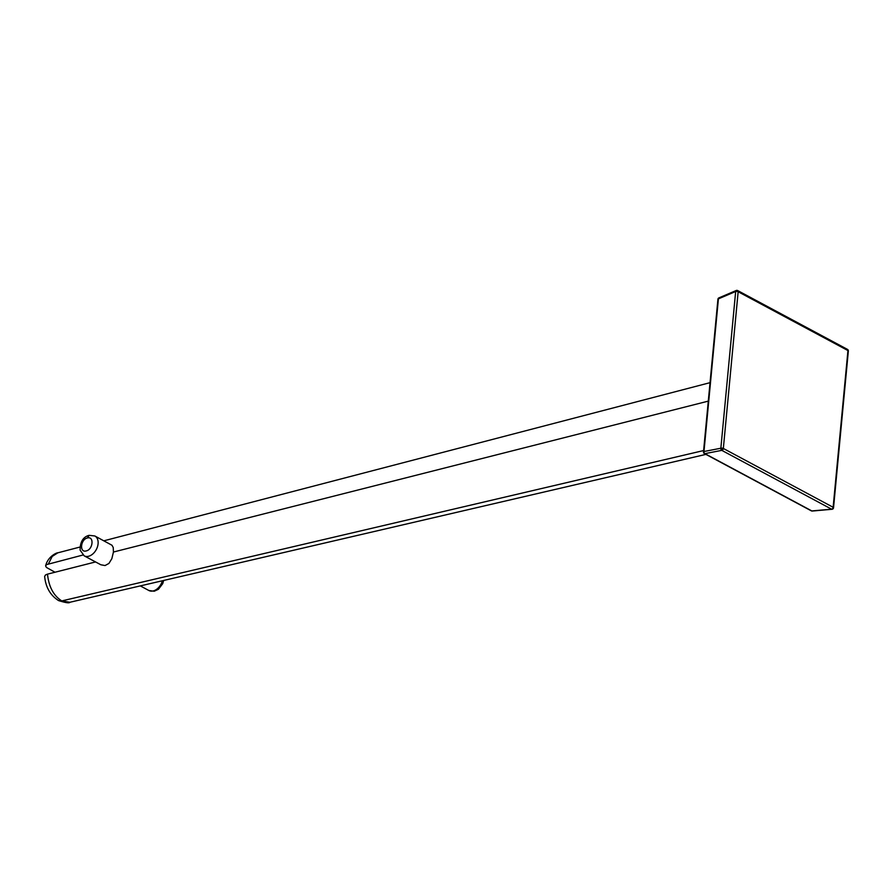 <?xml version="1.0" encoding="UTF-8"?>
<svg xmlns="http://www.w3.org/2000/svg" width="893" height="893" viewBox="0 0 893 893"><rect width="100%" height="100%" fill="white"/><g stroke="black" fill="none" stroke-linecap="round" stroke-linejoin="round"><path stroke-width="1.34" d="M705.916 454.381L69.944 602.262C69.431 603.344 65.635 602.786 58.581 600.587C50.343 595.341 45.699 587.293 44.65 576.443L45.476 574.992L47.34 574.177L95.562 561.943M100.842 564.767L105.028 565.548L108.924 563.45L111.837 558.705L113.444 552.03L708.294 401.124L113.444 552.03L113.244 547.554L111.982 545.255L94.848 535.979A11.274 7.691 118.2 0 1 96.299 549.552A11.274 7.691 118.2 0 1 84.199 555.848L100.853 564.778M69.944 602.262L61.773 600.922C53.547 595.687 48.791 586.768 47.508 574.132M718.017 299.501A1.686 0.647 5.4 0 1 717.927 299.255A1.686 0.647 5.4 0 1 718.407 298.865A1.686 1.094 -113.1 0 1 718.921 297.871A1.686 1.094 -113.1 0 1 718.943 297.86A1.686 1.295 65.1 0 1 718.921 297.871L736.212 290.504A1.686 1.094 -113.1 0 0 735.665 291.498A1.686 0.647 -174.6 0 1 737.238 291.453L736.937 290.526M737.171 290.471A1.686 1.15 118.2 0 1 737.663 290.56L737.663 290.56A1.686 1.15 118.2 0 1 738.154 291.743A1.686 0.647 -174.6 0 0 737.238 291.453M848.104 351.329A1.686 0.647 -174.6 0 0 848.35 351.027A1.686 0.647 -174.6 0 0 847.948 350.558A1.686 1.15 -61.8 0 0 847.468 349.386L737.663 290.56A1.686 1.686 0 0 0 736.212 290.504M703.584 452.159A1.686 0.647 5.4 0 1 703.494 451.914A1.686 0.647 5.4 0 1 703.952 451.523L720.852 448.23A1.686 1.206 79 0 0 721.79 450.362A1.686 1.15 -61.8 0 0 723.341 448.465A1.686 0.647 -174.6 0 0 720.885 448.219A1.686 0.647 -174.6 0 0 720.852 448.23L735.665 291.498L718.407 298.865L703.974 451.523A1.686 1.206 79 0 0 704.912 453.644L721.79 450.362L831.584 509.177A1.686 1.15 118.2 0 1 831.584 509.177A1.686 0.993 84.9 0 0 831.997 509.278L831.997 509.278A1.686 0.993 84.9 0 0 832.421 509.077M847.781 349.688A1.686 1.105 -33 0 1 848.082 349.956A1.686 1.686 0 0 1 848.35 351.027L833.537 507.76A1.686 0.647 5.4 0 0 833.537 507.693A1.686 0.647 5.4 0 0 833.136 507.28A1.686 1.15 118.2 0 1 831.629 509.166L811.86 510.941A1.686 1.15 118.2 0 1 811.324 510.852A1.686 1.686 0 0 0 812.273 511.042A1.686 0.993 -95.1 0 1 811.86 510.941L704.912 453.644A1.686 1.15 -61.8 0 1 704.376 453.566L811.324 510.852M812.485 510.986A1.686 0.993 -95.1 0 1 812.273 511.042L831.997 509.278A1.686 1.686 0 0 0 833.537 507.76A1.686 0.647 5.4 0 1 833.515 507.838M718.943 297.86A1.686 1.686 0 0 0 717.927 299.255L703.494 451.914A1.686 1.686 0 0 0 704.253 453.488A1.686 1.328 -56.8 0 0 704.32 453.532A1.686 1.15 -61.8 0 0 704.376 453.566A1.686 1.686 0 0 1 704.253 453.488A1.686 1.328 -56.8 0 1 703.952 451.523A1.686 0.647 5.4 0 1 703.974 451.523M54.998 572.234L46.436 567.446L45.632 565.972L46.458 564.633L82.96 555.022M57.822 552.823L52.196 556.439L48.479 563.773M61.773 600.922L703.628 450.552M162.347 580.774A11.274 7.691 118.2 0 1 148.885 590.507L140.29 585.897M87.414 537.977C94.345 535.923 93.051 549.586 86.186 550.936C79.254 552.99 80.537 539.327 87.414 537.977L89.121 535.331L90.506 535.554M833.136 507.28L847.948 350.558L738.154 291.743L723.341 448.465L833.136 507.28M847.468 349.386A1.686 1.686 0 0 1 848.082 349.956A1.686 1.105 -33 0 1 848.16 350.692M722.995 449.458L720.885 448.219M833.537 507.693A1.686 1.574 170.2 0 1 831.629 509.166M94.848 535.979L89.121 535.331C83.094 536.916 80.091 541.861 80.124 550.166L84.199 555.848M163.665 580.472L162.738 583.654L158.418 589.28L154.243 591.233L148.885 590.507M79.946 547.052L57.755 552.845C57.431 552.41 48.11 556.015 45.688 565.604M710.047 382.662L103.867 540.812"/></g></svg>
